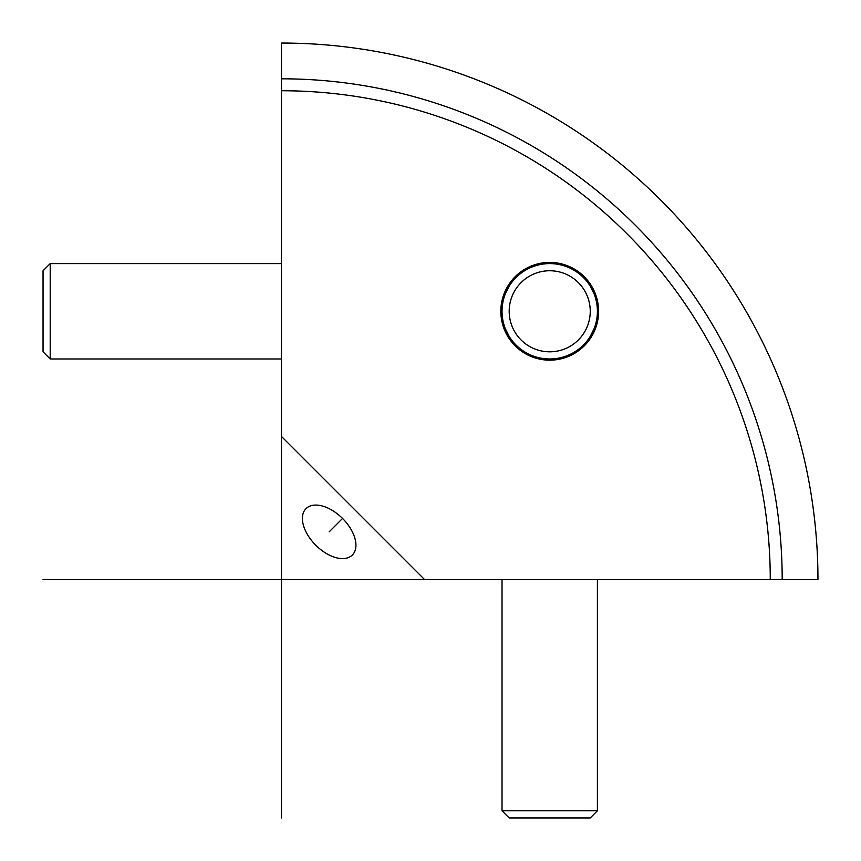 <?xml version="1.0" encoding="UTF-8"?>
<svg xmlns="http://www.w3.org/2000/svg" width="861" height="861" viewBox="0 0 861 861"><rect width="100%" height="100%" fill="white"/><g stroke="black" fill="none" stroke-linecap="round" stroke-linejoin="round"><path stroke-width="1.29" d="M281.482 90.739A488.779 488.779 0 0 1 770.261 579.518L281.482 579.518L281.482 43.05L281.482 817.95M424.538 579.518L281.482 436.462M355.937 545.217A32.783 18.931 -135 0 0 336.091 512.908A32.783 18.931 -135 0 0 305.989 508.647A32.783 18.931 -135 0 0 302.394 518.451A32.783 18.931 -135 0 0 322.24 550.76A32.783 18.931 -135 0 0 352.353 555.011A32.783 18.931 -135 0 0 355.937 545.217M598.589 311.284A48.883 48.883 0 0 0 549.716 262.411A48.883 48.883 0 0 0 500.833 311.284A48.883 48.883 0 0 0 549.716 360.167A48.883 48.883 0 0 0 598.589 311.284M281.482 358.972L50.207 358.972L50.207 263.595L281.482 263.595M43.05 351.815L43.05 270.752L43.05 351.815L50.207 358.972M43.05 270.752L50.207 263.595M597.405 579.518L597.405 810.793L502.028 810.793L502.028 579.518M590.248 817.95L509.185 817.95L590.248 817.95L597.405 810.793M509.185 817.95L502.028 810.793M502.028 311.284A47.689 47.689 0 0 0 549.716 358.972A47.689 47.689 0 0 0 597.405 311.284A47.689 47.689 0 0 0 549.716 263.595A47.689 47.689 0 0 0 502.028 311.284M509.185 311.284A40.532 40.532 0 0 1 549.716 270.752A40.532 40.532 0 0 1 590.248 311.284A40.532 40.532 0 0 0 549.716 270.752A40.532 40.532 0 0 0 509.185 311.284A40.532 40.532 0 0 0 549.716 351.815A40.532 40.532 0 0 0 590.248 311.284A40.532 40.532 0 0 1 549.716 351.815A40.532 40.532 0 0 1 509.185 311.284M502.544 304.267L502.846 302.523M505.246 294.053L509.174 286.186M514.48 279.158L515.287 278.286M584.145 278.286L584.953 279.158M590.259 286.186L594.176 294.053M596.587 302.523L596.888 304.267M596.888 318.301L596.587 320.044M594.176 328.515L590.259 336.393M584.953 343.41L584.145 344.282M515.287 344.282L514.48 343.41M509.174 336.393L505.246 328.515M502.846 320.044L502.544 318.301M770.261 579.518L817.95 579.518A536.468 536.468 0 0 0 281.482 43.05M782.186 579.518A500.704 500.704 0 0 0 281.482 78.814M342.549 518.451L329.171 531.829M43.05 579.518L817.95 579.518"/></g></svg>
